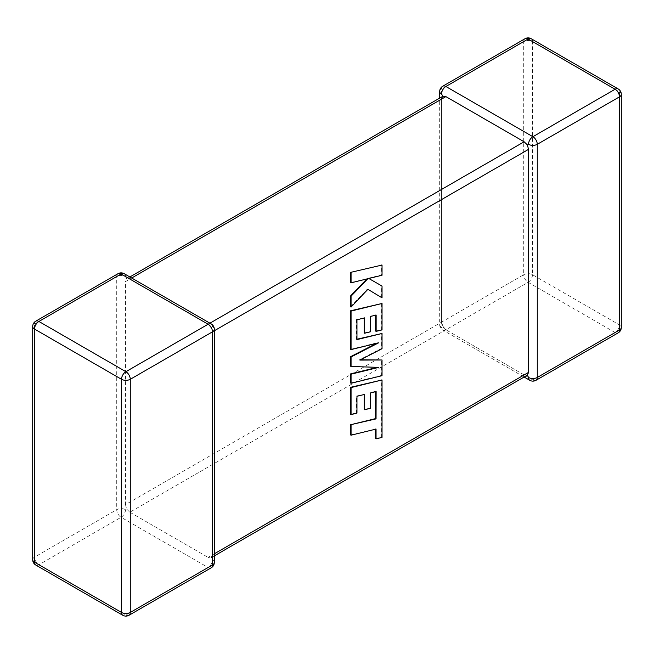 <?xml version="1.0" encoding="UTF-8"?>
<svg xmlns="http://www.w3.org/2000/svg" width="654" height="654" viewBox="0 0 654 654"><rect width="100%" height="100%" fill="white"/><g stroke="black" fill="none" stroke-linecap="round" stroke-linejoin="round"><path stroke-width="0.49" stroke-dasharray="3.27 2.45" d="M439.692 91.552A6.197 3.581 180 0 1 441.507 89.026L523.723 41.562L523.723 274.713L441.507 322.177A6.197 3.581 0 0 0 439.692 324.703A6.197 3.581 0 0 0 441.507 327.237L442.987 326.387L441.507 322.177L441.507 99.146L442.987 96.195M125.494 509.687A6.197 3.581 -60 0 1 121.104 517.281L208.111 567.509L125.895 614.973L38.897 564.745L121.104 517.281A6.197 3.581 60 0 1 116.723 509.687L34.515 557.151L34.515 324L116.723 276.536L116.723 509.687A6.197 3.581 0 0 1 125.494 509.687L126.582 509.057L129.876 512.221L528.105 282.299L615.103 332.534L532.896 379.999L445.889 329.763L524.124 374.938L208.111 557.388L211.013 557.805L212.493 554.854L212.493 331.823L211.013 327.613L208.111 324.237L209.926 323.182M527.418 375.134L524.124 374.938M442.791 86.189A6.197 3.581 -120 0 0 441.507 89.026L441.507 322.177L125.494 504.626L125.494 281.596L441.507 99.146M118.006 273.699A6.197 3.581 60 0 0 116.723 276.536A6.197 3.581 180 0 1 125.494 276.536L126.582 278.866L125.494 281.596M129.876 512.221L208.111 557.388M131.691 278.015L129.876 279.062L208.111 324.237M214.308 562.448A6.197 3.581 180 0 0 212.493 559.914L211.013 557.805L214.308 555.908M214.308 329.297A6.197 3.581 0 0 0 212.493 326.763L211.013 327.613M129.876 279.062L126.582 278.866L129.876 276.969M125.494 504.626L126.582 509.057M441.507 322.177A6.197 3.581 -120 0 0 445.889 329.763L442.987 326.387M376.132 391.574L375.658 391.697M350.585 434.935L375.576 429.188M376.05 429.073L375.576 428.795M375.576 438.589L381.552 437.117L381.552 379.712M382.034 437.395L381.552 437.117M350.585 414.325L356.471 412.854L356.471 396.013L364.172 394.509M356.953 413.132L356.471 412.854M356.953 396.291L356.471 396.013M364.646 394.387L364.172 394.109M364.172 409.453L369.894 408.039L369.894 392.694L375.658 391.305M370.377 408.317L369.894 408.039M370.377 392.972L369.894 392.694M382.034 375.674L381.552 375.396L381.552 359.716M360.452 359.814L359.422 359.814L381.552 348.418L381.552 333.188M359.904 360.092L359.422 359.814M382.034 348.696L381.552 348.418M356.953 339.222L356.471 339.344L356.471 319.52L364.172 317.999M356.953 339.622L356.471 339.344M356.953 319.79L356.471 319.52M364.646 317.885L364.172 317.607M364.172 332.951L369.894 331.537L369.894 316.184L375.658 315.187M370.377 331.815L369.894 331.537M370.377 316.462L369.894 316.184M376.14 315.073L375.658 314.795M375.658 331.087L381.552 329.616L381.552 303.203M382.034 329.894L381.552 329.616M350.585 349.318L378.151 342.541L376.679 343.301M378.633 342.819L378.151 342.541M350.585 366.207L377.35 367.335M378.764 367.376L378.29 367.098M350.585 382.999L381.552 375.396M350.585 282.553L366.902 278.931M367.875 278.686L367.401 278.416M350.585 306.8L367.401 289.043L367.867 289.321L367.401 289.043M381.552 297.562L381.552 285.79M368.349 278.22L381.552 274.966L381.552 264.78M382.034 275.244L381.552 274.966M535.994 380.301A6.197 3.581 -120 0 1 532.896 379.999A6.197 3.581 -60 0 1 529.789 380.301M445.889 329.763A6.197 3.581 -60 0 1 442.791 330.074A6.197 3.581 -60 0 1 441.507 327.237M212.493 554.854L214.308 553.807M214.308 330.777L212.493 331.823M618.202 332.837A6.197 3.581 -120 0 1 615.103 332.534A6.197 3.581 -60 0 0 619.485 324.94L532.487 274.713L532.487 41.562L619.485 91.789L619.485 324.94A6.197 3.581 180 0 1 621.3 327.474M128.993 615.275A6.197 3.581 60 0 1 125.895 614.973A6.197 3.581 -60 0 1 122.797 615.275M32.7 559.685A6.197 3.581 180 0 1 34.515 557.151A6.197 3.581 60 0 0 38.897 564.745A6.197 3.581 -60 0 1 35.798 565.048M35.798 321.163A6.197 3.581 60 0 0 34.515 324A6.197 3.581 0 0 0 32.7 326.526M211.209 567.811A6.197 3.581 60 0 1 208.111 567.509A6.197 3.581 -60 0 0 212.493 559.914M211.209 323.926A6.197 3.581 -60 0 1 212.493 326.763M124.211 273.699A6.197 3.581 -60 0 1 125.494 276.536M621.3 94.315A6.197 3.581 0 0 0 619.485 91.789A6.197 3.581 -60 0 0 618.202 88.952M532.487 274.713A6.197 3.581 -60 0 1 528.105 282.299A6.197 3.581 -120 0 1 523.723 274.713A6.197 3.581 180 0 1 532.487 274.713M531.203 38.725A6.197 3.581 -60 0 1 532.487 41.562A6.197 3.581 0 0 0 523.723 41.562A6.197 3.581 -120 0 1 525.007 38.725M524.124 377.031L442.791 330.074A6.197 6.197 0 0 1 439.692 324.703L439.692 98.092"/><path stroke-width="0.98" d="M528.506 144.313A6.197 3.581 -60 0 1 532.896 136.719L615.103 89.255L528.105 39.027L445.889 86.492L532.896 136.719A6.197 3.581 -120 0 1 537.277 144.313L537.277 377.464L619.485 330L619.485 96.849L537.277 144.313A6.197 3.581 -0 0 1 528.506 144.313L527.418 144.943L528.506 149.374L214.308 330.777M439.692 98.092L439.692 91.552A6.197 3.581 180 0 0 441.507 94.086L442.987 96.195L445.889 96.612L524.124 141.779L527.418 144.943M524.124 377.031L529.789 380.301A6.197 3.581 -60 0 1 528.506 377.464L527.418 375.134L214.308 555.908M214.308 553.807L528.506 372.404L527.418 375.134M528.506 372.404L528.506 149.374M375.658 391.697L375.576 418.609L350.585 424.74L350.585 434.935L351.059 435.204L376.05 429.073L376.05 438.867L375.576 438.589L375.576 429.188M376.05 438.867L382.034 437.395L382.034 379.982L351.059 387.577L351.059 414.603L356.953 413.132L356.953 396.291L364.646 394.387L364.646 409.731L370.377 408.317L370.377 392.972L376.132 391.574L376.05 418.887L375.576 418.609M376.05 418.887L350.585 424.74M351.059 425.018L351.059 435.204M382.034 379.982L350.585 387.307L350.585 414.325L351.059 414.603M351.059 387.577L350.585 387.307M364.172 394.509L364.172 409.453L364.646 409.731M382.034 359.994L359.904 360.092L382.034 348.696L382.034 333.466L356.953 339.622L356.953 319.79L364.646 317.885L364.646 333.229L370.377 331.815L370.377 316.462L376.14 315.073L376.14 331.365L382.034 329.894L382.034 303.472L351.059 311.067L351.059 349.596L378.633 342.819L351.059 356.953L351.059 366.485L378.764 367.376L351.059 374.186L351.059 383.277L382.034 375.674L382.034 359.994L360.452 359.814M382.034 333.466L356.953 339.222M364.172 317.999L364.172 332.951L364.646 333.229M375.658 315.187L375.658 331.087L376.14 331.365M382.034 303.472L350.585 310.789L350.585 349.318L351.059 349.596M351.059 311.067L350.585 310.789M376.679 343.301L350.585 356.675L350.585 366.207L351.059 366.485M351.059 356.953L350.585 356.675M377.35 367.335L350.585 373.908L350.585 382.999L351.059 383.277M351.059 374.186L350.585 373.908M382.034 265.058L350.585 272.383L350.585 282.553L351.059 282.83L367.875 278.686L351.059 296.197L350.585 295.919L350.585 306.8L351.059 307.078L367.875 289.313L382.034 297.84L382.034 286.068L368.823 278.498L382.034 275.244L382.034 265.058L350.585 272.383M351.059 272.661L351.059 282.83M366.902 278.931L350.585 295.919M351.059 296.197L351.059 307.078M367.875 289.313L382.034 297.84M382.034 286.068L368.823 278.498M445.889 96.612L131.691 278.015M209.926 323.182L524.124 141.779M208.111 324.237L121.104 274.001L38.897 321.466L125.895 371.701L208.111 324.237A6.197 3.581 60 0 1 212.493 331.823L130.277 379.287L130.277 612.438L212.493 564.974L212.493 331.823A6.197 3.581 0 0 0 214.308 329.297A6.197 6.197 0 0 0 211.209 323.926A6.197 3.581 -60 0 0 208.111 324.237M34.515 329.06L34.515 562.211L121.513 612.438L121.513 379.287L34.515 329.06A6.197 3.581 -60 0 1 38.897 321.466A6.197 3.581 60 0 0 35.798 321.163A6.197 6.197 0 0 0 32.7 326.526A6.197 3.581 0 0 0 34.515 329.06M121.513 379.287A6.197 3.581 0 0 0 130.277 379.287A6.197 3.581 60 0 0 125.895 371.701A6.197 3.581 -60 0 0 121.513 379.287M128.993 615.275A6.197 3.581 60 0 0 130.277 612.438A6.197 3.581 180 0 1 121.513 612.438A6.197 3.581 -60 0 0 122.797 615.275A6.197 6.197 0 0 0 128.993 615.275L211.209 567.811A6.197 6.197 0 0 0 214.308 562.448A6.197 3.581 180 0 1 212.493 564.974A6.197 3.581 60 0 1 211.209 567.811M34.515 562.211A6.197 3.581 180 0 1 32.7 559.685A6.197 6.197 0 0 0 35.798 565.048A6.197 3.581 -60 0 1 34.515 562.211M35.798 321.163L118.006 273.699A6.197 3.581 60 0 1 121.104 274.001A6.197 3.581 -60 0 1 124.211 273.699L211.209 323.926M621.3 327.474A6.197 3.581 180 0 1 619.485 330A6.197 3.581 -120 0 1 618.202 332.837A6.197 6.197 0 0 0 621.3 327.474L621.3 94.315A6.197 6.197 0 0 0 618.202 88.952A6.197 3.581 -60 0 0 615.103 89.255A6.197 3.581 -120 0 1 619.485 96.849A6.197 3.581 0 0 0 621.3 94.315M529.789 380.301A6.197 6.197 0 0 0 535.994 380.301A6.197 3.581 -120 0 0 537.277 377.464A6.197 3.581 180 0 1 528.506 377.464M531.203 38.725A6.197 6.197 0 0 0 525.007 38.725A6.197 3.581 -120 0 1 528.105 39.027A6.197 3.581 -60 0 1 531.203 38.725L618.202 88.952M441.507 94.086A6.197 3.581 -60 0 1 445.889 86.492A6.197 3.581 -120 0 0 442.791 86.189L525.007 38.725M376.099 407.99L375.617 407.712M32.7 326.526L32.7 559.685M35.798 565.048L122.797 615.275M214.308 562.448L214.308 329.297M124.211 273.699A6.197 6.197 0 0 0 118.006 273.699M535.994 380.301L618.202 332.837M442.791 86.189A6.197 6.197 0 0 0 439.692 91.552M442.987 96.195L129.876 276.969"/></g></svg>
